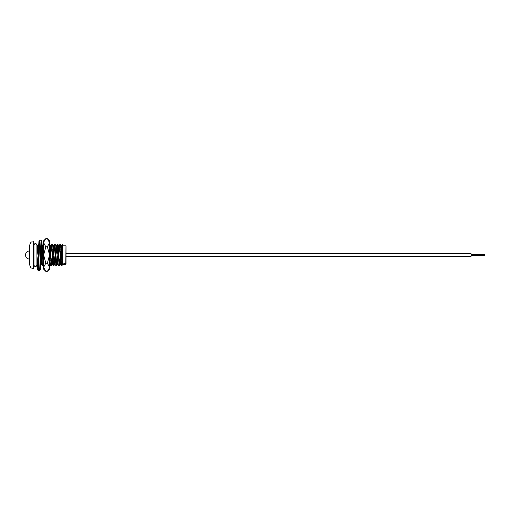 <?xml version="1.0" encoding="UTF-8"?>
<svg xmlns="http://www.w3.org/2000/svg" width="510" height="510" viewBox="0 0 510 510"><rect width="100%" height="100%" fill="white"/><g stroke="black" fill="none" stroke-linecap="round" stroke-linejoin="round"><path stroke-width="0.76" d="M60.033 249.792L60.492 244.22L59.989 244.239L59.562 249.792L60.033 249.792L60.594 256.371L61.2 256.371M471.023 256.339L471.023 253.642L66 253.642L66 246.107L66 263.931L66 256.466L471.023 256.466L66 256.339M33.596 245.839L33.596 255.019M33.309 241.53L33.309 268.509L31.633 268.011C31.078 268.247 30.383 267.068 29.548 264.467L29.548 245.565C30.383 242.97 31.078 241.791 31.633 242.027L33.596 241.797M38.722 244.22L38.39 244.239L37.957 249.792L38.435 249.792L38.652 245.82M42.005 248.848L41.947 249.792M43.624 245.265L43.624 249.792M49.566 244.685L49.719 244.239L50.503 245.597L49.566 257.148M50.101 248.848L50.05 249.792M52.39 244.22L51.892 244.239L51.459 249.792L51.937 249.792L52.39 244.22L53.206 245.597L52.498 255.019L51.497 260.247L51.026 260.247L50.566 265.818L49.566 263.249M52.804 248.848L52.753 249.792M55.093 244.22L54.589 244.239L54.162 249.792L54.634 249.792L55.093 244.22L55.902 245.597L55.195 255.019L54.2 260.247L53.722 260.247L53.27 265.818L52.453 264.441L52.154 261.783M55.507 248.848L55.45 249.792M57.789 244.22L57.292 244.239L56.859 249.792L57.337 249.792L57.789 244.22L58.605 245.597L57.898 255.019L56.897 260.247L56.425 260.247L55.966 265.818L55.156 264.441L54.857 261.783M58.204 248.848L58.153 249.792M60.492 244.22L61.302 245.597L60.594 255.019L59.6 260.247L59.122 260.247L58.669 265.818L57.853 264.441L57.553 261.783M60.907 248.848L60.849 249.792M36.867 265.468L37.568 265.793L37.995 260.247L37.523 260.247L37.064 265.818L36.72 265.818M42.464 265.818L42.968 265.793L43.395 260.247L42.923 260.247L42.464 265.818L41.654 264.441L41.355 261.783M42.056 261.184L42.107 260.247M50.152 261.184L50.209 260.247M50.566 265.818L51.07 265.793L51.497 260.247M52.855 261.184L52.906 260.247M53.27 265.818L53.767 265.793L54.2 260.247M55.558 261.184L55.609 260.247M55.966 265.818L56.47 265.793L56.897 260.247M58.255 261.184L58.312 260.247M58.669 265.818L59.173 265.793L59.6 260.247M61.366 265.818L61.869 265.793L62.296 260.247L61.825 260.247L61.366 265.818L60.556 264.441L60.256 261.783M60.958 261.184L61.009 260.247M61.429 251.494L60.951 249.792M61.608 248.255L61.302 245.597M57.337 249.792L57.898 255.019L57.56 261.7L57.254 264.441L56.47 265.793M58.727 251.494L58.248 249.792M58.905 248.255L58.605 245.597M54.634 249.792L55.195 255.019L54.857 261.7L54.551 264.441L53.767 265.793M56.023 251.494L55.545 249.792M56.202 248.255L55.902 245.597M51.937 249.792L52.498 255.019L52.16 261.7L51.854 264.441L51.07 265.793M53.327 251.494L52.849 249.792M53.505 248.255L53.206 245.597M49.566 251.392L49.566 259.839M50.624 251.494L50.146 249.792M50.802 248.255L50.503 245.597M41.291 250.467L41.699 255.019L40.985 259.271M42.528 251.494L42.049 249.792M42.706 248.255L42.368 245.565L42.037 248.338L41.361 261.7L40.787 264.9M37.306 248.255L36.918 245.635L37.154 250.965M60.594 255.019L59.957 264.441L59.173 265.793M62.622 244.494L62.265 249.792L62.622 249.792L62.622 244.494M62.622 244.36L61.908 245.597L61.602 248.338L61.264 255.019L62.265 249.792M59.989 244.239L59.205 245.597L58.899 248.338L58.561 255.019L59.562 249.792M57.292 244.239L56.508 245.597L56.202 248.338L55.864 255.019L56.859 249.792M54.589 244.239L53.805 245.597L53.499 248.338L53.161 255.019L54.162 249.792M51.892 244.239L51.108 245.597L50.802 248.338L50.464 255.019L51.459 249.792M43.79 244.239L43.006 245.597L42.7 248.338L42.362 255.019L43.363 249.792M38.39 244.239L37.606 245.597L37.3 248.338L36.962 255.019L37.957 249.792M61.825 260.247L61.264 255.019L60.556 264.441M60.435 258.538L60.913 260.247M59.122 260.247L58.561 255.019L57.853 264.441M57.732 258.538L58.21 260.247M56.425 260.247L55.864 255.019L55.156 264.441M55.035 258.538L55.513 260.247M53.722 260.247L53.161 255.019L52.453 264.441M52.332 258.538L52.81 260.247M51.026 260.247L50.464 255.019L49.757 264.441M49.636 258.538L50.107 260.247M42.923 260.247L42.362 255.019L41.654 264.441M41.533 258.538L42.011 260.247M37.523 260.247L36.918 255.956M62.622 264.467L62.622 259.144L62.296 260.247M62.622 259.144L62.622 249.792M64.458 263.976L65.363 264.014M65.363 263.676L63.948 264.065L63.782 263.702L64.993 263.485M65.14 263.594L65.388 263.957M64.024 263.715L64.139 264.046M63.782 263.906L64.426 263.485M64.426 263.683L64.993 263.683M64.917 264.014L64.617 263.798L65.153 263.727M64.024 264.308L65.363 264.244L64.024 264.308M63.782 264.084L64.458 264.186M65.363 264.365L63.814 264.371M63.814 264.416L65.363 264.416M63.782 264.129L64.451 264.397M55.169 255.695L55.227 254.343M53.193 254.343L52.772 254.343L52.466 255.695M53.136 255.695L52.772 255.695M484.5 254.688L471.023 254.688L484.5 254.688M43.624 267.119L43.624 255L45.817 263.185L43.624 267.278L45.817 271.371L47.373 271.371L49.521 267.839M43.624 242.722L45.817 246.815L43.624 255L43.624 240.822L45.817 238.629L43.669 242.161M45.817 238.629L47.373 238.629L49.566 242.722L49.566 255L47.373 246.815L49.566 242.722L49.566 240.822L47.373 238.629M48.954 240.618L49.521 242.161M47.373 263.185L49.566 255L49.566 267.278L47.373 263.185L45.817 263.185M45.817 246.815L47.373 246.815M45.817 271.371L43.624 269.178L43.624 242.881M49.566 267.278L49.566 269.178L47.373 271.371M65.363 264.199L65.726 264.199L66 246.107M39.302 243.742L39.021 241.013L38.677 245.227L37.638 269.784L37.306 266.067L37.6 269.841L38.39 270.542L39.78 240.261L41.042 240.261L39.652 270.542L40.52 269.369L41.1 255.555L40.411 269.784L40.131 267.055M42.432 253.413L42.349 250.818L42.432 253.413M41.042 240.261L41.807 240.867L42.145 245.144L41.801 241.013L41.1 255.555M42.426 253.54L42.317 250.703M42.043 244.978L41.801 243.162L41.45 246.744L41.106 255.465M38.326 255.459L37.982 264.052L37.638 267.635L37.389 265.818M65.726 245.839L62.622 245.839M41.616 244.239L42.4 245.597M43.752 264.441L42.968 265.793M37.918 265.187L37.568 265.793M62.622 264.492L61.869 265.793M61.939 245.565L61.27 245.565M60.588 264.467L59.925 264.467M59.236 245.565L58.573 245.565M57.885 264.467L57.222 264.467M56.54 245.565L55.87 245.565M55.188 264.467L54.519 264.467M53.837 245.565L53.174 245.565M52.485 264.467L51.822 264.467M51.134 245.565L50.471 245.565M49.789 264.467L49.119 264.467M43.038 245.565L42.368 245.565M41.686 264.467L41.023 264.467M37.638 245.565L36.969 245.565M63.157 264.199L62.622 264.199M63.54 264.416L63.17 264.416M60.658 253.668L61.321 253.668M50.49 254.343L49.827 254.343M42.394 254.343L41.724 254.343M29.548 250.965A4.048 4.048 0 0 0 25.5 255.019A4.048 4.048 0 0 0 29.548 259.067M50.433 255.695L49.77 255.695M42.33 255.695L41.667 255.695M484.5 255.797L471.023 255.797M484.5 255.676L471.023 255.676M484.5 255.268L471.023 255.268M484.5 255.478L471.023 255.478M484.5 255.096L471.023 255.096M484.5 254.904L471.023 254.904M484.5 254.496L471.023 254.496M484.5 254.305L471.023 254.305M36.918 245.093L36.918 265.072C36.388 266.316 35.891 266.806 35.432 266.558C34.98 266.806 34.482 266.316 33.947 265.072L33.947 245.093C34.482 243.85 34.98 243.359 35.432 243.608C35.853 243.334 36.344 243.831 36.918 245.093L36.918 245.45M41.693 243.519L41.112 255.255M37.74 267.278L38.333 255.236M39.78 240.261L38.913 241.434L38.326 255.516M38.39 270.542L39.652 270.542"/></g></svg>
